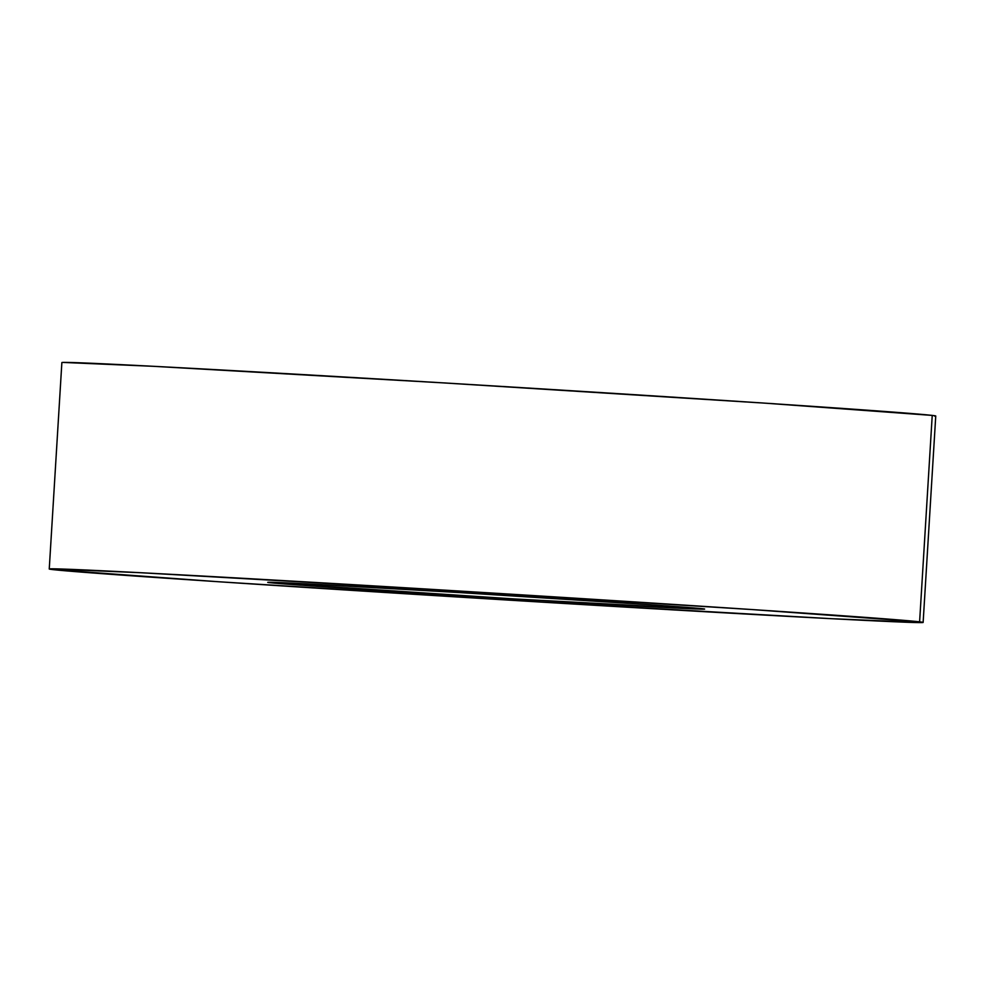 <?xml version="1.0" encoding="UTF-8"?>
<svg xmlns="http://www.w3.org/2000/svg" width="985" height="985" viewBox="0 0 985 985"><rect width="100%" height="100%" fill="white"/><g stroke="black" fill="none" stroke-linecap="round" stroke-linejoin="round"><path stroke-width="1.48" d="M919.608 621.831A437.759 3.029 3.5 0 1 923.13 622.434A437.759 3.029 3.5 0 1 513.825 600.431A437.759 3.029 3.5 0 1 52.771 569.589C49.139 569.17 48.314 568.924 50.297 568.837L140.584 572.716L430.851 589.313L753.537 609.666L919.608 621.831C923.24 622.249 924.065 622.508 922.071 622.582L831.796 618.703L541.528 602.106L218.842 581.766L52.771 569.589A437.759 3.029 3.5 0 1 49.25 568.985A437.759 3.029 3.5 0 1 458.554 590.988A437.759 3.029 3.5 0 1 919.608 621.831L932.229 415.411L919.608 621.831M923.13 622.434L935.75 416.015A437.759 3.029 -176.5 0 0 932.229 415.411A437.759 3.029 -176.5 0 0 471.175 384.569A437.759 3.029 -176.5 0 0 61.87 362.566L49.25 568.985M269.484 582.652A218.879 1.514 3.5 0 1 267.723 582.344A218.879 1.514 3.5 0 1 472.369 593.352A218.879 1.514 3.5 0 1 702.896 608.767A218.879 1.514 3.5 0 1 704.657 609.075A218.879 1.514 3.5 0 1 499.998 598.067A218.879 1.514 3.5 0 1 269.484 582.652L513.85 598.905L704.127 609.149L650.999 604.79L458.517 592.514L313.39 584.216L269.484 582.652M934.703 416.162C936.686 416.076 935.861 415.83 932.229 415.411L766.158 403.234L443.472 382.894L153.204 366.297L62.929 362.418"/></g></svg>
